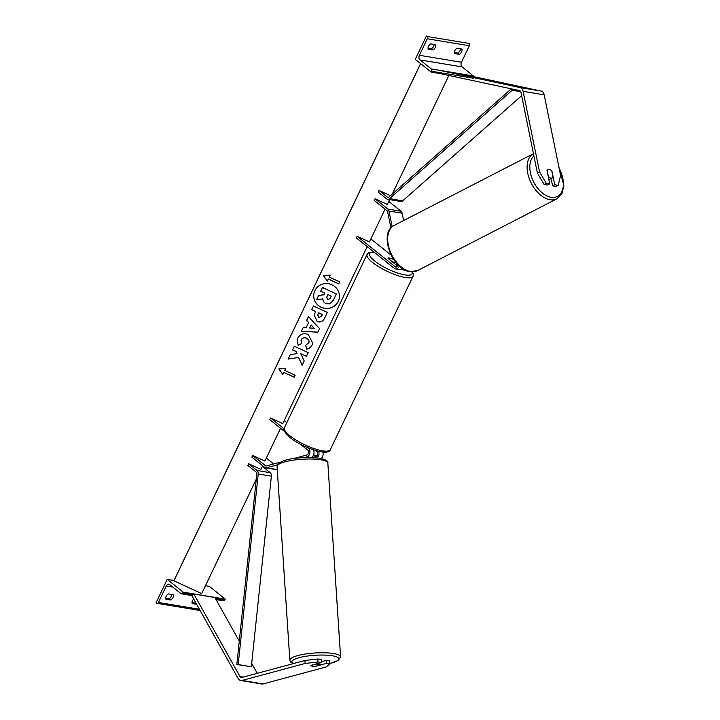 <?xml version="1.0" encoding="UTF-8"?>
<svg xmlns="http://www.w3.org/2000/svg" width="720" height="720" viewBox="0 0 720 720"><rect width="100%" height="100%" fill="white"/><g stroke="black" fill="none" stroke-linecap="round" stroke-linejoin="round"><path stroke-width="1.08" d="M390.942 227.943L387.63 211.716A1.908 1.368 -80.6 0 0 387.081 210.744L374.256 200.457L375.048 198.792L387.315 204.444L389.61 199.638M393.948 259.983L393.075 259.281A4.779 1.242 25.5 0 0 388.116 258.291A4.779 1.242 25.5 0 0 388.08 258.453L397.638 266.112M370.881 238.905L391.032 255.051M399.258 266.049A4.59 3.294 -80.6 0 1 395.55 268.929A4.59 3.294 -80.6 0 1 394.389 268.407L356.373 237.942L357.174 236.277L369.441 241.929L385.083 209.133M357.174 236.277L395.19 266.742A2.673 1.917 -80.6 0 0 395.856 267.048A2.673 1.917 -80.6 0 0 398.133 264.996M396.018 263.943L397.971 265.509M402.039 268.767L403.47 269.91A4.59 3.294 99.4 0 0 404.622 270.441L406.737 270.792M403.623 220.545L402.12 213.21A3.825 2.745 -80.6 0 0 401.031 211.257L388.764 201.42M392.175 226.737L388.971 211.023A3.825 2.745 -80.6 0 0 387.882 209.07L375.048 198.792M405.72 270.369A4.59 3.294 99.4 0 1 404.622 270.441M395.55 268.929L399.627 269.613A4.59 3.294 -80.6 0 0 402.327 268.461M554.742 184.743L558.207 185.319L556.065 186.426L552.6 185.85L554.742 184.743L551.988 171.252A4.779 2.943 62.7 0 0 549.171 169.281A4.779 2.943 62.7 0 0 547.884 169.461A4.779 2.943 62.7 0 0 546.993 170.415L549.747 183.915L546.273 183.339L544.131 184.446L547.596 185.022L549.747 183.915M552.6 185.85L551.106 178.56M544.131 184.446L537.408 173.07L520.974 92.457A3.06 2.196 -80.6 0 0 520.101 90.891A3.06 2.196 -80.6 0 0 519.399 90.558L441.873 73.971L442.053 73.008M537.408 173.07L539.559 171.963L523.116 91.35A6.12 4.383 -80.6 0 0 521.37 88.227A6.12 4.383 -80.6 0 0 519.975 87.552L442.44 70.965L463.491 74.457L541.017 91.044A6.12 4.383 -80.6 0 1 542.421 91.719A6.12 4.383 -80.6 0 1 544.167 94.842L560.601 175.455L558.207 185.319M539.559 171.963L546.273 183.339M454.788 50.715A3.825 2.475 128.7 0 0 454.563 53.559L459.297 54.342A3.825 2.475 -51.3 0 0 461.844 49.014L457.11 48.222A3.825 2.475 128.7 0 0 454.788 50.715M426.393 36L415.26 59.337L431.19 72.099L431.586 71.271A1.719 1.233 -80.6 0 0 431.28 68.949L420.012 59.922A3.438 2.466 99.4 0 1 419.4 55.278L427.266 38.781A1.719 1.233 -80.6 0 0 426.96 36.459L469.044 43.443A1.719 1.233 -80.6 0 1 469.359 45.765L461.484 62.262A3.438 2.466 99.4 0 0 462.105 66.906L473.373 75.933A1.719 1.233 -80.6 0 1 473.832 76.671M454.338 52.515L457.704 53.073A3.825 2.475 128.7 0 0 460.476 48.789M428.04 48.141L431.397 48.699A3.825 2.475 128.7 0 0 434.169 44.415M428.481 46.35A3.825 2.475 128.7 0 0 428.256 49.194L432.99 49.977A3.825 2.475 -51.3 0 0 435.537 44.649L430.803 43.857A3.825 2.475 128.7 0 0 428.481 46.35M431.19 72.099L441.891 73.881M431.397 48.699L432.99 49.977M457.704 53.073L459.297 54.342M386.631 262.188A4.779 1.242 25.5 0 0 387.549 263.142A4.779 1.242 25.5 0 0 389.142 264.204M394.083 260.172L392.823 259.164A4.779 1.242 25.5 0 0 388.116 258.291A4.779 1.242 25.5 0 0 388.089 258.372L392.04 261.54A4.779 1.242 25.5 0 0 396.027 262.692M548.334 176.391L547.083 170.244A4.779 2.943 -117.3 0 1 547.884 169.461A4.779 2.943 -117.3 0 1 549.171 169.281A4.779 2.943 -117.3 0 1 551.817 171.036L553.068 177.174A4.779 2.943 -117.3 0 1 552.267 177.957A4.779 2.943 -117.3 0 1 550.98 178.137A4.779 2.943 -117.3 0 1 548.334 176.391L548.217 176.445M315.9 666.162L315.9 666.225A4.779 1.035 -3.8 0 1 312.192 666.135A4.779 1.035 -3.8 0 1 310.878 665.514A4.779 1.035 -3.8 0 1 310.905 665.388L321.444 662.553L317.979 661.977L317.781 658.989L304.929 660.474L241.947 677.448A3.06 2.196 99.4 0 1 241.245 677.493A3.06 2.196 99.4 0 1 240.48 677.133A3.06 2.196 99.4 0 1 239.931 676.476L193.833 594L193.203 594.693M317.781 658.989L321.246 659.565L321.444 662.553M326.25 660.402L326.448 663.381L329.913 663.957L329.715 660.978L326.25 660.402L321.39 661.707M304.929 660.474L305.127 663.453L242.145 680.436A6.12 4.383 99.4 0 1 240.75 680.508A6.12 4.383 99.4 0 1 239.202 679.806A6.12 4.383 99.4 0 1 238.113 678.483L192.015 596.007M329.913 663.957L326.169 666.945L263.187 683.928A6.12 4.383 99.4 0 1 261.792 684L240.75 680.508M257.265 673.326L251.703 663.381M239.274 641.142L214.875 597.492L193.833 594M305.127 663.453L317.979 661.977M326.448 663.381L315.9 666.225M312.192 666.135A4.779 1.035 176.2 0 0 315.612 666.243L320.418 664.947A4.779 1.035 176.2 0 0 320.418 664.884A4.779 1.035 176.2 0 0 319.104 664.272A4.779 1.035 176.2 0 0 315.684 664.164L310.878 665.451A4.779 1.035 176.2 0 0 310.878 665.514A4.779 1.035 176.2 0 0 312.192 666.135M196.668 604.323L192.213 603.585A3.825 2.475 -51.3 0 1 192.438 600.741A3.825 2.475 -51.3 0 1 193.698 599.022M167.22 579.357L183.15 592.128L182.754 592.956A1.719 1.233 99.4 0 1 181.449 593.838A1.719 1.233 99.4 0 1 181.017 593.64L169.749 584.613A3.438 2.466 -80.6 0 0 168.885 584.217A3.438 2.466 -80.6 0 0 166.266 585.972L158.4 602.469A1.719 1.233 99.4 0 1 157.095 603.351A1.719 1.233 99.4 0 1 156.663 603.153L156.087 602.694L167.22 579.357L174.033 580.491A1.908 0.495 -154.5 0 1 174.033 580.482A1.908 0.495 -154.5 0 0 174.015 580.527L420.579 63.594L174.024 580.509M205.47 585.702L209.313 586.341L225.243 599.112L224.847 599.949A1.719 1.233 99.4 0 1 223.542 600.822L216.045 599.58M191.997 602.532L195.354 603.099L196.479 603.99M195.822 602.811A3.825 2.475 -51.3 0 1 195.354 603.099M171.819 594.441A3.825 2.475 -51.3 0 1 169.056 598.725L165.69 598.167M165.915 599.22A3.825 2.475 -51.3 0 1 166.131 596.376A3.825 2.475 -51.3 0 1 168.453 593.883L173.187 594.675A3.825 2.475 128.7 0 1 170.649 600.003L165.915 599.22M183.15 592.128L225.243 599.112M199.917 610.146A1.719 1.233 99.4 0 1 199.179 610.335L157.095 603.351M169.056 598.725L170.649 600.003M312.012 457.569L315.873 456.525A2.673 1.917 -80.6 0 0 316.881 455.841M300.294 444.114L307.737 450.081A2.673 1.917 99.4 0 1 308.502 452.817A2.673 1.917 99.4 0 1 306.792 455.022L293.112 458.712M280.539 462.096L266.382 465.912A1.908 1.368 99.4 0 1 265.95 465.939A1.908 1.368 99.4 0 1 265.464 465.714L252.639 455.436L264.906 461.088L280.548 428.292M317.088 455.553A2.673 1.917 -80.6 0 0 316.809 451.584L315.378 450.441M284.085 428.832L270.513 417.951L269.721 419.616L284.616 431.55M307.431 447.525L308.529 448.416A4.59 3.294 99.4 0 1 309.843 453.105A4.59 3.294 99.4 0 1 306.918 456.885L304.155 457.632M270.513 417.951L282.78 423.603L367.2 246.618M284.229 420.579L286.83 422.667M322.713 452.025A4.59 3.294 99.4 0 1 321.147 458.523M277.389 464.841L266.508 467.775A3.825 2.745 99.4 0 1 265.635 467.82A3.825 2.745 99.4 0 1 264.672 467.388L251.847 457.101L252.639 455.436M273.681 463.95L266.346 458.064M318.618 451.305A4.59 3.294 -80.6 0 1 318.564 455.805L313.569 454.968A4.59 3.294 99.4 0 0 313.218 449.748M316.998 457.902A4.59 3.294 -80.6 0 0 318.438 456.093L313.434 455.265A4.59 3.294 99.4 0 1 311.067 457.542M511.308 88.821L388.881 197.091A1.908 1.368 99.4 0 1 387.909 197.415A1.908 1.368 99.4 0 1 387.432 197.19L379.026 190.458L390.438 195.714M511.569 88.884L512.145 90.234L389.547 198.648A3.825 2.745 99.4 0 1 387.594 199.296A3.825 2.745 99.4 0 1 386.631 198.864L378.234 192.123L379.026 190.458M521.631 95.661L402.696 200.835A3.825 2.745 99.4 0 1 400.752 201.483L387.594 199.296M512.145 90.234L520.704 91.656M248.661 463.77L257.067 470.502A3.825 2.745 -80.6 0 1 258.228 473.976L238.194 664.578L236.826 664.506L256.851 473.904A1.908 1.368 -80.6 0 0 256.275 472.176L247.869 465.435L248.661 463.77L260.928 469.422L262.665 465.777M238.194 664.578L251.352 666.756L271.377 476.154A3.825 2.745 -80.6 0 0 270.216 472.689L262.368 466.398M236.826 664.506L251.352 666.756M314.082 292.779A12.897 12.438 -165.7 0 0 322.371 307.638A12.897 12.438 -165.7 0 0 338.292 301.32A12.897 12.438 -165.7 0 0 339.075 299.169M338.265 301.419A12.897 12.438 -165.7 0 0 339.066 299.214A12.897 12.438 -165.7 0 0 330.804 284.328A12.897 12.438 -165.7 0 0 314.865 290.637A12.897 12.438 -165.7 0 0 314.064 292.833A12.897 12.438 -165.7 0 0 322.326 307.728A12.897 12.438 -165.7 0 0 338.265 301.419M420.624 63.63L173.934 580.824L201.699 593.613L256.302 479.124M392.247 194.121L448.839 75.465M328.293 279.09L338.706 283.878L339.66 281.88L329.247 277.083L330.201 275.085L323.361 275.598L327.339 281.088L328.32 278.991L338.706 283.878M308.718 343.197C309.465 341.109 308.745 339.489 306.567 338.328L306.531 338.31C304.191 337.392 302.454 337.878 301.302 339.786L301.554 343.566L298.17 345.402L297.234 339.732L297.855 338.049C300.177 333.999 303.66 332.811 308.313 334.485L312.759 343.35L312.21 344.853C310.833 347.463 308.97 348.903 306.621 349.182L305.703 345.366L308.961 342.531M308.745 343.098C309.483 341.01 308.772 339.39 306.594 338.229L306.558 338.211C304.218 337.293 302.481 337.779 301.329 339.687L301.041 340.479M306.153 327.645L308.619 322.479L306.603 320.409L308.421 316.593L319.626 328.635L317.934 332.172L301.356 331.416L303.237 327.483L306.153 327.645M317.106 321.417L314.181 315.054L315.675 311.535L311.715 309.708L313.47 306.009L327.348 312.408L324.63 318.123C322.848 321.615 320.346 322.713 317.106 321.417L314.199 315M304.218 360.918L300.771 353.727L306.405 356.319L308.169 352.629L294.291 346.23L292.527 349.929L296.118 351.585L297.036 353.655L290.277 354.636L288.162 359.073L298.566 357.498L302.121 365.292L304.218 360.918L302.121 365.292M285.687 368.424L284.733 370.422L295.137 375.219L294.183 377.217L283.779 372.42L282.825 374.427L278.847 368.928L285.687 368.424M324.855 293.166L324.126 294.696L318.627 295.452L316.566 299.826L318.609 295.551L324.099 294.795L324.873 293.175L320.661 291.231L322.434 287.532L336.339 293.94L333.324 300.258L329.742 303.912L325.899 303.588C323.82 302.526 322.83 300.951 322.938 298.872L316.566 299.826M320.661 291.231L322.452 287.433L336.339 293.94M306.648 320.328L308.619 322.479M319.608 328.617L317.934 332.172M317.961 332.082L301.401 331.317M314.262 328.293L311.076 324.891L309.636 327.96L314.262 328.293L311.058 324.99L309.636 327.96M311.751 309.618L315.675 311.535M327.33 312.399L324.648 318.024C322.875 321.516 320.373 322.614 317.133 321.318M322.362 314.613L318.69 312.921L317.853 314.676L318.69 317.637L321.534 316.341L322.38 314.514L318.717 312.822L317.637 315.252M317.88 314.577L317.646 315.207M312.768 343.305L312.237 344.754C310.86 347.364 308.997 348.804 306.648 349.083L306.621 349.182M306.648 349.083L305.748 345.357M301.329 339.687L301.059 340.434M301.527 343.503L298.17 345.402M298.197 345.303L297.243 339.687M288.216 358.974L298.566 357.498M298.593 357.399L302.148 365.193M292.572 349.839L296.136 351.486L297.036 353.655M300.771 353.727L306.405 356.319M306.432 356.229L308.151 352.62M285.66 368.424L284.733 370.422M295.119 375.21L294.183 377.217M294.21 377.118L283.779 372.42M283.797 372.321L282.825 374.427M282.843 374.328L278.937 368.928M323.451 275.589L327.339 281.088M330.183 275.085L329.247 277.083M338.733 283.779L339.642 281.871M327.366 280.989L328.32 278.991M326.727 297.009L327.474 299.772L330.075 298.53L331.236 296.1L327.897 294.561L326.502 297.639M326.754 296.91L327.501 299.673L330.102 298.431L331.218 296.091M395.19 266.742L396.594 266.976M387.882 209.07L401.031 211.257M388.971 211.023L402.12 213.21M519.975 87.552L541.017 91.044M523.116 91.35L544.167 94.842M419.4 55.278L461.484 62.262M427.266 38.781L469.359 45.765M426.96 36.459L469.044 43.443M431.586 71.271L473.679 78.255M431.28 68.949L473.373 75.933M420.012 59.922L462.105 66.906M330.318 449.64L413.001 276.3A25.434 6.615 -154.5 0 1 396.765 275.256A25.434 6.615 -154.5 0 1 372.555 262.449A25.434 6.615 -154.5 0 1 367.083 254.403L284.409 427.743A25.434 6.615 25.5 0 0 289.872 435.789A25.434 6.615 25.5 0 0 314.091 448.596A25.434 6.615 25.5 0 0 330.318 449.64C328.977 456.723 302.517 447.732 289.989 437.499C284.364 432.27 282.501 429.021 284.409 427.743M374.121 252.162A23.526 6.12 25.5 0 0 374.661 261A23.526 6.12 25.5 0 0 399.888 273.744A23.526 6.12 25.5 0 0 411.957 271.863M533.916 155.916A23.526 14.463 62.7 0 0 532.395 179.253A23.526 14.463 62.7 0 0 551.034 197.28A23.526 14.463 62.7 0 0 559.134 168.282M558.873 166.968L563.913 185.778L561.915 193.689L556.902 198.81A25.434 15.642 -117.3 0 1 550.053 199.737A25.434 15.642 -117.3 0 1 529.227 178.506A25.434 15.642 -117.3 0 1 533.457 153.666M533.601 153.585L394.182 225.405A25.434 15.642 62.7 0 0 389.763 250.2A25.434 15.642 62.7 0 0 410.625 271.557A25.434 15.642 62.7 0 0 417.474 270.63L556.902 198.81M242.145 680.436L263.187 683.928M239.931 676.476L243.414 677.052M293.436 663.57A23.526 5.094 -3.8 0 1 302.769 656.829A23.526 5.094 -3.8 0 1 332.343 655.776A23.526 5.094 -3.8 0 1 329.877 663.453M340.587 656.82A25.434 5.508 176.2 0 0 333.603 653.535A25.434 5.508 176.2 0 0 305.622 653.985A25.434 5.508 176.2 0 0 289.827 660.168L277.074 466.416A25.434 5.508 -3.8 0 1 292.869 460.233A25.434 5.508 -3.8 0 1 320.85 459.783A25.434 5.508 -3.8 0 1 327.834 463.068L340.587 656.82L338.337 660.438L329.886 663.525M158.4 602.469L199.431 609.282M166.266 585.972L172.8 587.052M182.754 592.956L194.328 594.882M215.37 598.374L224.847 599.949M308.529 448.416L310.365 448.713M265.464 465.714L266.49 465.885M306.918 456.885L310.842 457.533M266.508 467.775L277.281 469.566M387.432 197.19L388.44 197.361M389.547 198.648L402.696 200.835M257.067 470.502L270.216 472.689M258.228 473.976L271.377 476.154M413.001 276.3L413.325 274.221L412.461 271.863M373.851 251.946L368.496 252.846L367.083 254.403M417.474 270.63L409.959 271.674C391.905 269.739 378.297 232.56 394.182 225.405M552.267 177.957L548.784 179.757M277.074 466.416C278.829 457.632 306.594 456.633 319.779 458.271C325.8 459.567 328.491 461.169 327.834 463.068M293.031 663.678L290.547 661.968L289.827 660.168M192.339 595.647L181.449 593.838M277.299 469.764L265.635 467.82"/></g></svg>
